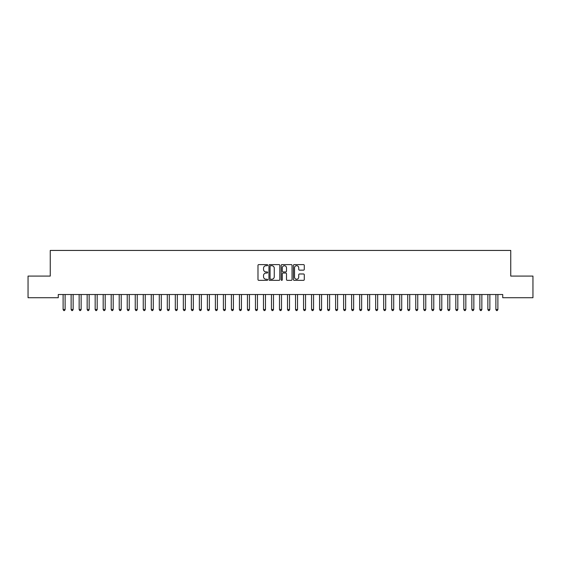 <?xml version="1.0" encoding="UTF-8"?>
<svg xmlns="http://www.w3.org/2000/svg" width="561" height="561" viewBox="0 0 561 561"><rect width="100%" height="100%" fill="white"/><g stroke="black" fill="none" stroke-linecap="round" stroke-linejoin="round"><path stroke-width="0.84" d="M267.674 265.164A0.554 0.554 0 0 0 267.127 264.61L258.768 264.61A0.785 0.785 0 0 0 257.983 265.395L257.983 279.56A0.785 0.785 0 0 0 258.768 280.346L267.127 280.346A0.554 0.554 0 0 0 267.674 279.792A0.554 0.554 0 0 0 267.127 279.245L266.047 279.245A2.517 2.517 0 0 1 263.53 276.727L263.53 275.542A2.517 2.517 0 0 1 266.047 273.032L267.127 273.032A0.554 0.554 0 0 0 267.674 272.478A0.554 0.554 0 0 0 267.127 271.924L266.047 271.924A2.517 2.517 0 0 1 263.53 269.413L263.53 268.228A2.517 2.517 0 0 1 266.047 265.711L267.127 265.711A0.554 0.554 0 0 0 267.674 265.164M303.487 270.157A0.785 0.785 0 0 0 304.279 269.371L304.279 265.395A0.785 0.785 0 0 0 303.487 264.61L294.209 264.61A0.785 0.785 0 0 0 293.424 265.395L293.424 279.56A0.785 0.785 0 0 0 294.209 280.346L303.487 280.346A0.785 0.785 0 0 0 304.279 279.56L304.279 274.757A0.785 0.785 0 0 0 303.487 273.971L299.518 273.971A0.785 0.785 0 0 0 298.733 274.757L298.733 277.141A2.104 2.104 0 0 1 296.629 279.245A2.104 2.104 0 0 1 294.525 277.141L294.525 267.814A2.104 2.104 0 0 1 296.629 265.711A2.104 2.104 0 0 1 298.733 267.814L298.733 269.371A0.785 0.785 0 0 0 299.518 270.157L303.487 270.157M502.733 294.518L58.267 294.518L58.267 297.723L28.05 297.723L28.05 276.082L50.252 276.082L50.252 250.437L510.748 250.437L510.748 276.082L532.95 276.082L532.95 297.723L502.733 297.723L502.733 294.518M279.813 265.395A0.785 0.785 0 0 0 279.027 264.61L269.743 264.61A0.785 0.785 0 0 0 268.957 265.395L268.957 279.56A0.785 0.785 0 0 0 269.743 280.346L279.027 280.346A0.785 0.785 0 0 0 279.813 279.56L279.813 265.395M281.973 264.61L291.257 264.61A0.785 0.785 0 0 1 292.043 265.395L292.043 279.56A0.785 0.785 0 0 1 291.257 280.346L287.288 280.346A0.785 0.785 0 0 1 286.496 279.56L286.496 273.817A0.785 0.785 0 0 0 285.71 273.032L283.074 273.032A0.785 0.785 0 0 0 282.288 273.817L282.288 279.792A0.554 0.554 0 0 1 281.741 280.346A0.554 0.554 0 0 1 281.187 279.792L281.187 265.395A0.785 0.785 0 0 1 281.973 264.61M270.605 265.711A0.554 0.554 0 0 0 270.058 266.265L270.058 278.691A0.554 0.554 0 0 0 270.605 279.245L271.748 279.245A2.517 2.517 0 0 0 274.266 276.727L274.266 268.228A2.517 2.517 0 0 0 271.748 265.711L270.605 265.711M286.496 267.856A2.104 2.104 0 0 0 284.392 265.753A2.104 2.104 0 0 0 282.288 267.856L282.288 271.138A0.785 0.785 0 0 0 283.074 271.924L285.71 271.924A0.785 0.785 0 0 0 286.496 271.138L286.496 267.856M63.007 294.518L63.056 294.637A0.799 0.799 -179.5 0 1 63.113 294.932L63.113 309.518L65.118 309.518L65.118 294.932A0.799 0.799 -179.5 0 1 65.174 294.637L65.223 294.518M65.118 309.518L64.515 310.563L63.716 310.563L63.113 309.518M71.023 294.518L71.072 294.637A0.799 0.799 -179.5 0 1 71.128 294.932L71.128 309.518L73.133 309.518L73.133 294.932A0.799 0.799 -179.5 0 1 73.189 294.637L73.239 294.518M73.133 309.518L72.53 310.563L71.731 310.563L71.128 309.518M79.038 294.518L79.08 294.637A0.799 0.799 -179.5 0 1 79.143 294.932L79.143 309.518L81.142 309.518L81.142 294.932A0.799 0.799 -179.5 0 1 81.205 294.637L81.247 294.518M81.142 309.518L80.546 310.563L79.739 310.563L79.143 309.518M87.053 294.518L87.095 294.637A0.799 0.799 -179.5 0 1 87.158 294.932L87.158 309.518L89.157 309.518L89.157 294.932A0.799 0.799 -179.5 0 1 89.22 294.637L89.262 294.518M89.157 309.518L88.561 310.563L87.754 310.563L87.158 309.518M95.061 294.518L95.111 294.637A0.799 0.799 -179.5 0 1 95.167 294.932L95.167 309.518L97.172 309.518L97.172 294.932A0.799 0.799 -179.5 0 1 97.228 294.637L97.277 294.518M97.172 309.518L96.569 310.563L95.77 310.563L95.167 309.518M103.077 294.518L103.126 294.637A0.799 0.799 -179.5 0 1 103.182 294.932L103.182 309.518L105.188 309.518L105.188 294.932A0.799 0.799 -179.5 0 1 105.244 294.637L105.293 294.518M105.188 309.518L104.584 310.563L103.785 310.563L103.182 309.518M111.092 294.518L111.141 294.637A0.799 0.799 -179.5 0 1 111.197 294.932L111.197 309.518L113.203 309.518L113.203 294.932A0.799 0.799 -179.5 0 1 113.259 294.637L113.308 294.518M113.203 309.518L112.6 310.563L111.8 310.563L111.197 309.518M119.107 294.518L119.156 294.637A0.799 0.799 -179.5 0 1 119.213 294.932L119.213 309.518L121.218 309.518L121.218 294.932A0.799 0.799 -179.5 0 1 121.274 294.637L121.323 294.518M121.218 309.518L120.615 310.563L119.816 310.563L119.213 309.518M127.123 294.518L127.172 294.637A0.799 0.799 -179.5 0 1 127.228 294.932L127.228 309.518L129.233 309.518L129.233 294.932A0.799 0.799 -179.5 0 1 129.289 294.637L129.339 294.518M129.233 309.518L128.63 310.563L127.831 310.563L127.228 309.518M135.138 294.518L135.18 294.637A0.799 0.799 -179.5 0 1 135.243 294.932L135.243 309.518L137.242 309.518L137.242 294.932A0.799 0.799 -179.5 0 1 137.305 294.637L137.347 294.518M137.242 309.518L136.646 310.563L135.839 310.563L135.243 309.518M143.153 294.518L143.195 294.637A0.799 0.799 -179.5 0 1 143.258 294.932L143.258 309.518L145.257 309.518L145.257 294.932A0.799 0.799 -179.5 0 1 145.32 294.637L145.362 294.518M145.257 309.518L144.661 310.563L143.854 310.563L143.258 309.518M151.161 294.518L151.211 294.637A0.799 0.799 -179.5 0 1 151.267 294.932L151.267 309.518L153.272 309.518L153.272 294.932A0.799 0.799 -179.5 0 1 153.328 294.637L153.377 294.518M153.272 309.518L152.669 310.563L151.87 310.563L151.267 309.518M159.177 294.518L159.226 294.637A0.799 0.799 -179.5 0 1 159.282 294.932L159.282 309.518L161.288 309.518L161.288 294.932A0.799 0.799 -179.5 0 1 161.344 294.637L161.393 294.518M161.288 309.518L160.684 310.563L159.885 310.563L159.282 309.518M167.192 294.518L167.241 294.637A0.799 0.799 -179.5 0 1 167.297 294.932L167.297 309.518L169.303 309.518L169.303 294.932A0.799 0.799 -179.5 0 1 169.359 294.637L169.408 294.518M169.303 309.518L168.7 310.563L167.9 310.563L167.297 309.518M175.207 294.518L175.256 294.637A0.799 0.799 -179.5 0 1 175.312 294.932L175.312 309.518L177.318 309.518L177.318 294.932A0.799 0.799 -179.5 0 1 177.374 294.637L177.423 294.518M177.318 309.518L176.715 310.563L175.916 310.563L175.312 309.518M183.223 294.518L183.272 294.637A0.799 0.799 -179.5 0 1 183.328 294.932L183.328 309.518L185.333 309.518L185.333 294.932A0.799 0.799 -179.5 0 1 185.389 294.637L185.439 294.518M185.333 309.518L184.73 310.563L183.931 310.563L183.328 309.518M191.238 294.518L191.28 294.637A0.799 0.799 -179.5 0 1 191.343 294.932L191.343 309.518L193.342 309.518L193.342 294.932A0.799 0.799 -179.5 0 1 193.405 294.637L193.447 294.518M193.342 309.518L192.746 310.563L191.939 310.563L191.343 309.518M199.253 294.518L199.295 294.637A0.799 0.799 -179.5 0 1 199.358 294.932L199.358 309.518L201.357 309.518L201.357 294.932A0.799 0.799 -179.5 0 1 201.42 294.637L201.462 294.518M201.357 309.518L200.761 310.563L199.954 310.563L199.358 309.518M207.261 294.518L207.311 294.637A0.799 0.799 -179.5 0 1 207.367 294.932L207.367 309.518L209.372 309.518L209.372 294.932A0.799 0.799 -179.5 0 1 209.428 294.637L209.477 294.518M209.372 309.518L208.769 310.563L207.97 310.563L207.367 309.518M215.277 294.518L215.326 294.637A0.799 0.799 -179.5 0 1 215.382 294.932L215.382 309.518L217.388 309.518L217.388 294.932A0.799 0.799 -179.5 0 1 217.444 294.637L217.493 294.518M217.388 309.518L216.784 310.563L215.985 310.563L215.382 309.518M223.292 294.518L223.341 294.637A0.799 0.799 -179.5 0 1 223.397 294.932L223.397 309.518L225.403 309.518L225.403 294.932A0.799 0.799 -179.5 0 1 225.459 294.637L225.508 294.518M225.403 309.518L224.8 310.563L224 310.563L223.397 309.518M231.307 294.518L231.356 294.637A0.799 0.799 -179.5 0 1 231.413 294.932L231.413 309.518L233.418 309.518L233.418 294.932A0.799 0.799 -179.5 0 1 233.474 294.637L233.523 294.518M233.418 309.518L232.815 310.563L232.016 310.563L231.413 309.518M239.323 294.518L239.372 294.637A0.799 0.799 -179.5 0 1 239.428 294.932L239.428 309.518L241.433 309.518L241.433 294.932A0.799 0.799 -179.5 0 1 241.489 294.637L241.539 294.518M241.433 309.518L240.83 310.563L240.031 310.563L239.428 309.518M247.338 294.518L247.38 294.637A0.799 0.799 -179.5 0 1 247.443 294.932L247.443 309.518L249.442 309.518L249.442 294.932A0.799 0.799 -179.5 0 1 249.505 294.637L249.547 294.518M249.442 309.518L248.846 310.563L248.039 310.563L247.443 309.518M255.353 294.518L255.395 294.637A0.799 0.799 -179.5 0 1 255.458 294.932L255.458 309.518L257.457 309.518L257.457 294.932A0.799 0.799 -179.5 0 1 257.52 294.637L257.562 294.518M257.457 309.518L256.861 310.563L256.054 310.563L255.458 309.518M263.361 294.518L263.411 294.637A0.799 0.799 -179.5 0 1 263.467 294.932L263.467 309.518L265.472 309.518L265.472 294.932A0.799 0.799 -179.5 0 1 265.528 294.637L265.577 294.518M265.472 309.518L264.869 310.563L264.07 310.563L263.467 309.518M271.377 294.518L271.426 294.637A0.799 0.799 -179.5 0 1 271.482 294.932L271.482 309.518L273.488 309.518L273.488 294.932A0.799 0.799 -179.5 0 1 273.544 294.637L273.593 294.518M273.488 309.518L272.884 310.563L272.085 310.563L271.482 309.518M279.392 294.518L279.441 294.637A0.799 0.799 -179.5 0 1 279.497 294.932L279.497 309.518L281.503 309.518L281.503 294.932A0.799 0.799 -179.5 0 1 281.559 294.637L281.608 294.518M281.503 309.518L280.9 310.563L280.1 310.563L279.497 309.518M287.407 294.518L287.456 294.637A0.799 0.799 -179.5 0 1 287.512 294.932L287.512 309.518L289.518 309.518L289.518 294.932A0.799 0.799 -179.5 0 1 289.574 294.637L289.623 294.518M289.518 309.518L288.915 310.563L288.116 310.563L287.512 309.518M295.423 294.518L295.472 294.637A0.799 0.799 -179.5 0 1 295.528 294.932L295.528 309.518L297.533 309.518L297.533 294.932A0.799 0.799 -179.5 0 1 297.589 294.637L297.639 294.518M297.533 309.518L296.93 310.563L296.131 310.563L295.528 309.518M303.438 294.518L303.48 294.637A0.799 0.799 -179.5 0 1 303.543 294.932L303.543 309.518L305.542 309.518L305.542 294.932A0.799 0.799 -179.5 0 1 305.605 294.637L305.647 294.518M305.542 309.518L304.946 310.563L304.139 310.563L303.543 309.518M311.453 294.518L311.495 294.637A0.799 0.799 -179.5 0 1 311.558 294.932L311.558 309.518L313.557 309.518L313.557 294.932A0.799 0.799 -179.5 0 1 313.62 294.637L313.662 294.518M313.557 309.518L312.961 310.563L312.154 310.563L311.558 309.518M319.461 294.518L319.511 294.637A0.799 0.799 -179.5 0 1 319.567 294.932L319.567 309.518L321.572 309.518L321.572 294.932A0.799 0.799 -179.5 0 1 321.628 294.637L321.677 294.518M321.572 309.518L320.969 310.563L320.17 310.563L319.567 309.518M327.477 294.518L327.526 294.637A0.799 0.799 -179.5 0 1 327.582 294.932L327.582 309.518L329.588 309.518L329.588 294.932A0.799 0.799 -179.5 0 1 329.644 294.637L329.693 294.518M329.588 309.518L328.984 310.563L328.185 310.563L327.582 309.518M335.492 294.518L335.541 294.637A0.799 0.799 -179.5 0 1 335.597 294.932L335.597 309.518L337.603 309.518L337.603 294.932A0.799 0.799 -179.5 0 1 337.659 294.637L337.708 294.518M337.603 309.518L337 310.563L336.2 310.563L335.597 309.518M343.507 294.518L343.556 294.637A0.799 0.799 -179.5 0 1 343.613 294.932L343.613 309.518L345.618 309.518L345.618 294.932A0.799 0.799 -179.5 0 1 345.674 294.637L345.723 294.518M345.618 309.518L345.015 310.563L344.216 310.563L343.613 309.518M351.523 294.518L351.572 294.637A0.799 0.799 -179.5 0 1 351.628 294.932L351.628 309.518L353.633 309.518L353.633 294.932A0.799 0.799 -179.5 0 1 353.689 294.637L353.739 294.518M353.633 309.518L353.03 310.563L352.231 310.563L351.628 309.518M359.538 294.518L359.58 294.637A0.799 0.799 -179.5 0 1 359.643 294.932L359.643 309.518L361.642 309.518L361.642 294.932A0.799 0.799 -179.5 0 1 361.705 294.637L361.747 294.518M361.642 309.518L361.046 310.563L360.239 310.563L359.643 309.518M367.553 294.518L367.595 294.637A0.799 0.799 -179.5 0 1 367.658 294.932L367.658 309.518L369.657 309.518L369.657 294.932A0.799 0.799 -179.5 0 1 369.72 294.637L369.762 294.518M369.657 309.518L369.061 310.563L368.254 310.563L367.658 309.518M375.561 294.518L375.611 294.637A0.799 0.799 -179.5 0 1 375.667 294.932L375.667 309.518L377.672 309.518L377.672 294.932A0.799 0.799 -179.5 0 1 377.728 294.637L377.777 294.518M377.672 309.518L377.069 310.563L376.27 310.563L375.667 309.518M383.577 294.518L383.626 294.637A0.799 0.799 -179.5 0 1 383.682 294.932L383.682 309.518L385.688 309.518L385.688 294.932A0.799 0.799 -179.5 0 1 385.744 294.637L385.793 294.518M385.688 309.518L385.084 310.563L384.285 310.563L383.682 309.518M391.592 294.518L391.641 294.637A0.799 0.799 -179.5 0 1 391.697 294.932L391.697 309.518L393.703 309.518L393.703 294.932A0.799 0.799 -179.5 0 1 393.759 294.637L393.808 294.518M393.703 309.518L393.1 310.563L392.3 310.563L391.697 309.518M399.607 294.518L399.656 294.637A0.799 0.799 -179.5 0 1 399.713 294.932L399.713 309.518L401.718 309.518L401.718 294.932A0.799 0.799 -179.5 0 1 401.774 294.637L401.823 294.518M401.718 309.518L401.115 310.563L400.316 310.563L399.713 309.518M407.623 294.518L407.672 294.637A0.799 0.799 -179.5 0 1 407.728 294.932L407.728 309.518L409.733 309.518L409.733 294.932A0.799 0.799 -179.5 0 1 409.789 294.637L409.839 294.518M409.733 309.518L409.13 310.563L408.331 310.563L407.728 309.518M415.638 294.518L415.68 294.637A0.799 0.799 -179.5 0 1 415.743 294.932L415.743 309.518L417.742 309.518L417.742 294.932A0.799 0.799 -179.5 0 1 417.805 294.637L417.847 294.518M417.742 309.518L417.146 310.563L416.339 310.563L415.743 309.518M423.653 294.518L423.695 294.637A0.799 0.799 -179.5 0 1 423.758 294.932L423.758 309.518L425.757 309.518L425.757 294.932A0.799 0.799 -179.5 0 1 425.82 294.637L425.862 294.518M425.757 309.518L425.161 310.563L424.354 310.563L423.758 309.518M431.661 294.518L431.711 294.637A0.799 0.799 -179.5 0 1 431.767 294.932L431.767 309.518L433.772 309.518L433.772 294.932A0.799 0.799 -179.5 0 1 433.828 294.637L433.877 294.518M433.772 309.518L433.169 310.563L432.37 310.563L431.767 309.518M439.677 294.518L439.726 294.637A0.799 0.799 -179.5 0 1 439.782 294.932L439.782 309.518L441.788 309.518L441.788 294.932A0.799 0.799 -179.5 0 1 441.844 294.637L441.893 294.518M441.788 309.518L441.184 310.563L440.385 310.563L439.782 309.518M447.692 294.518L447.741 294.637A0.799 0.799 -179.5 0 1 447.797 294.932L447.797 309.518L449.803 309.518L449.803 294.932A0.799 0.799 -179.5 0 1 449.859 294.637L449.908 294.518M449.803 309.518L449.2 310.563L448.4 310.563L447.797 309.518M455.707 294.518L455.756 294.637A0.799 0.799 -179.5 0 1 455.812 294.932L455.812 309.518L457.818 309.518L457.818 294.932A0.799 0.799 -179.5 0 1 457.874 294.637L457.923 294.518M457.818 309.518L457.215 310.563L456.416 310.563L455.812 309.518M463.723 294.518L463.772 294.637A0.799 0.799 -179.5 0 1 463.828 294.932L463.828 309.518L465.833 309.518L465.833 294.932A0.799 0.799 -179.5 0 1 465.889 294.637L465.939 294.518M465.833 309.518L465.23 310.563L464.431 310.563L463.828 309.518M471.738 294.518L471.78 294.637A0.799 0.799 -179.5 0 1 471.843 294.932L471.843 309.518L473.842 309.518L473.842 294.932A0.799 0.799 -179.5 0 1 473.905 294.637L473.947 294.518M473.842 309.518L473.246 310.563L472.439 310.563L471.843 309.518M479.753 294.518L479.795 294.637A0.799 0.799 -179.5 0 1 479.858 294.932L479.858 309.518L481.857 309.518L481.857 294.932A0.799 0.799 -179.5 0 1 481.92 294.637L481.962 294.518M481.857 309.518L481.261 310.563L480.454 310.563L479.858 309.518M487.761 294.518L487.811 294.637A0.799 0.799 -179.5 0 1 487.867 294.932L487.867 309.518L489.872 309.518L489.872 294.932A0.799 0.799 -179.5 0 1 489.928 294.637L489.977 294.518M489.872 309.518L489.269 310.563L488.47 310.563L487.867 309.518M495.777 294.518L495.826 294.637A0.799 0.799 -179.5 0 1 495.882 294.932L495.882 309.518L497.888 309.518L497.888 294.932A0.799 0.799 -179.5 0 1 497.944 294.637L497.993 294.518M497.888 309.518L497.284 310.563L496.485 310.563L495.882 309.518"/></g></svg>
